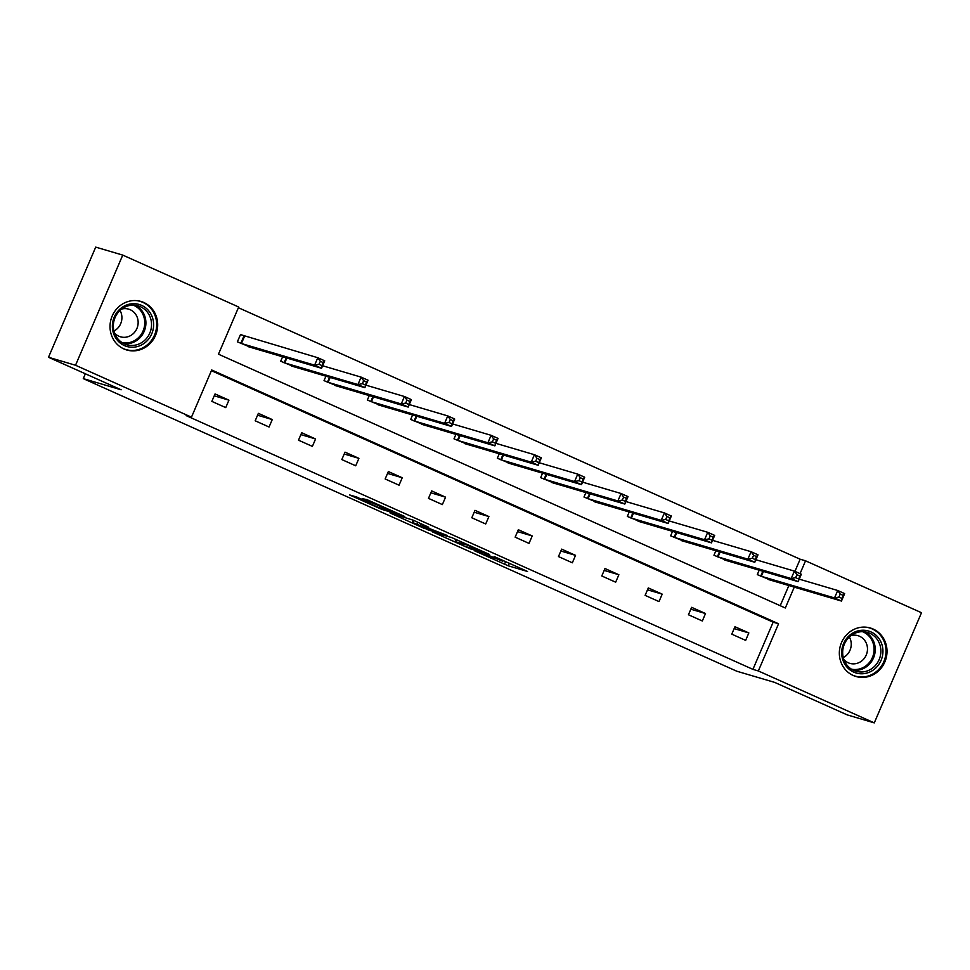 <?xml version="1.0" encoding="UTF-8"?>
<svg xmlns="http://www.w3.org/2000/svg" width="970" height="970" viewBox="0 0 970 970"><rect width="100%" height="100%" fill="white"/><g stroke="black" fill="none" stroke-linecap="round" stroke-linejoin="round"><path stroke-width="1.45" d="M474.342 550.681L508.256 565.813L527.559 571.488L494.082 556.501L502.727 561.254L484.212 553.591L494.445 558.805L474.342 550.681M143.802 302.494A25.293 23.704 -73.6 0 1 156.097 333.935A25.293 23.704 -73.6 0 1 126.694 349.976A25.293 23.704 -73.6 0 1 123.905 348.933A25.293 23.704 -73.6 0 1 111.611 317.493A25.293 23.704 -73.6 0 1 141.014 301.464A25.293 23.704 -73.6 0 1 143.802 302.494M873.133 629.033A25.293 23.704 -73.6 0 1 885.428 660.473A25.293 23.704 -73.6 0 1 856.025 676.514A25.293 23.704 -73.6 0 1 853.224 675.484A25.293 23.704 -73.6 0 1 840.929 644.031A25.293 23.704 -73.6 0 1 870.332 628.002A25.293 23.704 -73.6 0 1 873.133 629.033M356.972 497.101L349.491 494.894L381.659 509.298L404.745 516.501L366.927 499.623L362.113 498.616L398.003 513.882L376.081 506.57L356.972 497.101M794.939 571.354L800.141 559.217L805.549 560.805L921.5 612.725L874.285 722.88L847.259 714.902L774.63 682.383L736.788 671.216L83.287 378.627L121.129 389.794L48.5 357.275L75.527 365.253L122.741 255.098L238.693 307.017L218.468 354.195L785.324 607.996L794.272 587.129M874.285 722.88L758.334 670.961L778.558 623.771L211.702 369.982L191.478 417.161L75.527 365.253M191.478 417.161L186.082 415.572L752.926 669.361L758.334 670.961M432.608 531.948L470.22 548.79L489.523 554.452L451.705 537.586L432.608 531.948M424.048 528.274L390.013 512.936L413.099 520.138L428.74 527.243L422.447 525.825L447.4 535.561L427.831 529.814L424.193 527.935M48.5 357.275L95.715 247.12L122.741 255.098M85.36 373.777L83.287 378.627M282.609 356.778L280.694 361.24L294.783 366.987M369.267 395.578L367.351 400.04L381.44 405.787M455.912 434.378L454.008 438.84L468.098 444.587M542.569 473.178L540.654 477.628L554.743 483.375M629.227 511.966L627.311 516.428L641.4 522.175M715.872 550.766L713.956 555.228L728.046 560.975M780.219 605.704L788.865 585.528M800.141 559.217L238.402 307.708M759.195 570.166L757.291 574.628L771.38 580.375M672.549 531.366L670.634 535.828L684.723 541.575M585.892 492.566L583.988 497.028L598.066 502.775M499.247 453.778L497.331 458.24L511.42 463.987M412.589 414.978L410.674 419.44L424.763 425.187M325.932 376.178L324.029 380.64L338.118 386.387M243.664 335.79L240.56 334.407L237.371 341.84L251.46 347.587M800.044 573.634L805.549 560.805M752.926 669.361L773.151 622.182L211.411 370.673M773.151 622.182L778.558 623.771M215.049 393.941L228.932 400.161L225.743 407.606L211.848 401.386L215.049 393.941M258.372 413.341L272.255 419.561L269.066 427.006L255.183 420.786L258.372 413.341M301.694 432.741L315.577 438.961L312.388 446.394L298.505 440.186L301.694 432.741M345.017 452.141L358.912 458.349L355.723 465.794L341.828 459.574L345.017 452.141M388.352 471.541L402.235 477.749L399.046 485.194L385.163 478.974L388.352 471.541M431.674 490.929L445.557 497.149L442.368 504.594L428.485 498.374L431.674 490.929M474.997 510.329L488.892 516.549L485.703 523.994L471.808 517.774L474.997 510.329M518.332 529.729L532.215 535.949L529.026 543.394L515.143 537.174L518.332 529.729M561.654 549.129L575.537 555.349L572.348 562.794L558.465 556.574L561.654 549.129M604.977 568.529L618.872 574.749L615.671 582.194L601.788 575.974L604.977 568.529M648.312 587.929L662.195 594.149L659.006 601.582L645.111 595.374L648.312 587.929M691.634 607.329L705.517 613.537L702.328 620.982L688.445 614.762L691.634 607.329M734.957 626.729L748.84 632.937L745.651 640.382L731.768 634.162L734.957 626.729M748.84 632.937L734.157 628.609M705.517 613.537L690.822 609.208M662.195 594.149L647.499 589.808M618.872 574.749L604.177 570.409M575.537 555.349L560.842 551.008M532.215 535.949L517.519 531.608M488.892 516.549L474.197 512.221M445.557 497.149L430.874 492.821M402.235 477.749L387.539 473.421M358.912 458.349L344.217 454.021M315.577 438.961L300.894 434.621M272.255 419.561L257.559 415.221M228.932 400.161L214.237 395.821M464.921 546.352L484.479 552.391L467.103 545.055L455.003 541.575L464.921 546.352M412.747 522.551L431.965 530.42L412.747 522.551L413.669 520.393M768.07 579.417L841.463 601.048L834.515 597.944L837.716 590.5L799.219 579.138M840.238 594.076L837.716 590.5L844.652 593.616L841.463 601.048L843.015 595.325L840.238 594.076L838.965 597.059L841.742 598.296M838.965 597.059L834.515 597.944L760.395 576.022M843.015 595.325L844.652 593.616M724.748 560.054L798.14 581.648L791.193 578.544L794.381 571.1L755.885 559.738M796.916 574.689L794.381 571.1L801.329 574.216L798.14 581.648L799.692 575.925L796.916 574.689L795.643 577.659L798.419 578.908M795.643 577.659L791.193 578.544L717.072 556.622M799.692 575.925L801.329 574.216M681.413 540.617L754.805 562.26L747.87 559.144L751.059 551.7L712.562 540.351M753.593 555.289L751.059 551.7L758.006 554.816L754.805 562.26L756.37 556.525L753.593 555.289L752.308 558.259L755.096 559.508M752.308 558.259L747.87 559.144L673.738 537.222M756.37 556.525L758.006 554.816M882.858 649.221A21.886 20.515 -73.6 0 1 864.234 673.604A21.886 20.515 -73.6 0 1 841.766 654.786A21.886 20.515 -73.6 0 1 860.402 630.403A21.886 20.515 -73.6 0 1 882.858 649.221M842.748 654.41A20.261 19 106.4 0 0 856.037 671.276A20.261 19 106.4 0 0 880.796 649.269A20.261 19 106.4 0 0 867.507 632.404A20.261 19 106.4 0 0 842.748 654.41M849.356 636.987A14.429 13.531 -73.6 0 1 851.187 642.892A14.429 13.531 -73.6 0 1 843.282 657.575M851.005 635.592A14.429 13.531 -73.6 0 1 857.965 635.677A14.429 13.531 -73.6 0 1 867.422 647.681A14.429 13.531 -73.6 0 1 849.793 663.347A14.429 13.531 -73.6 0 1 843.912 659.636M851.89 674.829A25.123 23.559 106.4 0 0 855.201 676.102A25.123 23.559 106.4 0 0 885.901 648.809A25.123 23.559 106.4 0 0 869.423 627.905A25.123 23.559 106.4 0 0 865.955 627.178M153.527 322.683A21.886 20.515 -73.6 0 1 134.903 347.066A21.886 20.515 -73.6 0 1 112.447 328.236A21.886 20.515 -73.6 0 1 131.071 303.865A21.886 20.515 -73.6 0 1 153.527 322.683M113.429 327.872A20.261 19 106.4 0 0 126.718 344.738A20.261 19 106.4 0 0 151.465 322.731A20.261 19 106.4 0 0 138.176 305.865A20.261 19 106.4 0 0 113.429 327.872M120.025 310.449A14.429 13.531 -73.6 0 1 121.856 316.353A14.429 13.531 -73.6 0 1 113.951 331.037M121.674 309.054A14.429 13.531 -73.6 0 1 128.634 309.139A14.429 13.531 -73.6 0 1 138.092 321.143A14.429 13.531 -73.6 0 1 120.474 336.808A14.429 13.531 -73.6 0 1 114.581 333.098M122.572 348.291A25.123 23.559 106.4 0 0 125.882 349.564A25.123 23.559 106.4 0 0 156.57 322.27A25.123 23.559 106.4 0 0 140.092 301.367A25.123 23.559 106.4 0 0 136.625 300.639M638.09 521.217L711.483 542.861L704.547 539.744L707.736 532.3L669.239 520.951M710.258 535.889L707.736 532.3L714.672 535.416L711.483 542.861L713.035 537.125L710.258 535.889L708.985 538.859L711.762 540.108M708.985 538.859L704.547 539.744L630.415 517.822M713.035 537.125L714.672 535.416M594.768 501.854L668.16 523.461L661.213 520.344L664.401 512.912L625.905 501.551M666.936 516.489L664.401 512.912L671.349 516.016L668.16 523.461L669.712 517.725L666.936 516.489L665.662 519.459L668.439 520.708M665.662 519.459L661.213 520.344L587.092 498.422M669.712 517.725L671.349 516.016M551.433 482.429L624.838 504.06L617.89 500.957L621.079 493.512L582.582 482.151M623.613 497.089L621.079 493.512L628.026 496.616L624.838 504.06L626.39 498.337L623.613 497.089L622.34 500.071L625.116 501.308M622.34 500.071L617.89 500.957L543.758 479.022M626.39 498.337L628.026 496.616M508.11 463.029L581.503 484.661L574.567 481.556L577.756 474.112L539.259 462.751M580.278 477.689L577.756 474.112L584.692 477.216L581.503 484.661L583.067 478.937L580.278 477.689L579.005 480.671L581.782 481.908M579.005 480.671L574.567 481.556L500.435 459.622M583.067 478.937L584.692 477.216M464.775 443.642L538.18 465.26L531.233 462.156L534.421 454.712L495.925 443.351M536.956 458.289L534.421 454.712L541.369 457.816L538.18 465.26L539.732 459.537L536.956 458.289L535.683 461.271L538.459 462.508M535.683 461.271L531.233 462.156L457.112 440.222M539.732 459.537L541.369 457.816M421.453 424.229L494.858 445.861L487.91 442.757L491.099 435.312L452.602 423.951M493.633 438.889L491.099 435.312L498.046 438.428L494.858 445.861L496.41 440.137L493.633 438.889L492.36 441.871L495.136 443.108M492.36 441.871L487.91 442.757L413.79 420.834M496.41 440.137L498.046 438.428M378.13 404.829L451.523 426.461L444.587 423.356L447.776 415.912L409.279 404.551M450.31 419.501L447.776 415.912L454.712 419.028L451.523 426.461L453.087 420.737L450.31 419.501L449.025 422.471L451.802 423.72M449.025 422.471L444.587 423.356L370.455 401.434M453.087 420.737L454.712 419.028M334.796 385.442L408.2 407.073L401.253 403.957L404.441 396.512L365.957 385.163M406.976 400.101L404.441 396.512L411.389 399.628L408.2 407.073L409.752 401.337L406.976 400.101L405.702 403.071L408.479 404.32M405.702 403.071L401.253 403.957L327.132 382.034M409.752 401.337L411.389 399.628M291.473 366.029L364.878 387.673L357.93 384.557L361.119 377.124L322.622 365.763M363.653 380.701L361.119 377.124L368.066 380.228L364.878 387.673L366.43 381.938L363.653 380.701L362.38 383.671L365.156 384.92M362.38 383.671L357.93 384.557L283.81 362.634M366.43 381.938L368.066 380.228M248.15 346.642L321.543 368.273L314.607 365.156L317.796 357.724L240.475 334.601M320.33 361.301L317.796 357.724L324.744 360.828L321.543 368.273L323.107 362.537L320.33 361.301L319.045 364.271L321.822 365.52M319.045 364.271L314.607 365.156L240.475 343.234M323.107 362.537L324.744 360.828M509.359 563.23L508.256 565.813M505.637 561.557L504.473 564.285M467.37 544.437L467.103 545.055M456.543 539.587L455.645 541.672M421.271 523.788L420.786 524.915M417.864 522.26L417.185 523.861M380.082 505.346L379.67 506.316M376.36 503.685L375.887 504.788M763.438 571.415L761.317 576.35M762.82 571.233L760.722 576.131M720.104 552.015L717.994 556.95M719.497 551.833L717.388 556.744M676.781 532.615L674.671 537.55M676.163 532.433L674.065 537.344M864.622 631.809A20.261 19 -73.6 0 1 875.158 647.608A20.261 19 -73.6 0 1 853.297 670.209M851.418 669.167A19.594 18.369 106.4 0 0 874.006 647.536A19.594 18.369 106.4 0 0 862.488 631.676M135.291 305.271A20.261 19 -73.6 0 1 145.827 321.07A20.261 19 -73.6 0 1 123.966 343.671M122.099 342.616A19.594 18.369 106.4 0 0 144.675 320.997A19.594 18.369 106.4 0 0 133.157 305.138M633.459 513.215L631.349 518.15M632.84 513.033L630.743 517.944M590.136 493.827L588.014 498.75M589.517 493.645L587.408 498.544M546.801 474.427L544.691 479.35M546.183 474.245L544.085 479.144M503.478 455.027L501.369 459.95M502.86 454.845L500.762 459.744M460.156 435.627L458.034 440.562M459.537 435.445L457.428 440.344M416.821 416.227L414.711 421.162M416.215 416.045L414.105 420.944M373.498 396.827L371.389 401.762M372.88 396.645L370.782 401.556M330.176 377.427L328.054 382.362M329.558 377.245L327.46 382.156M286.841 358.027L284.731 362.962M286.235 357.845L284.125 362.756M244.598 336.117L241.409 343.562M243.991 335.911L240.802 343.356M455.973 539.332L455.003 541.575M421.089 523.715L420.592 524.891M413.196 520.175L412.214 522.454M869.423 627.905L867.713 627.396M855.201 676.102L853.503 675.593M140.092 301.367L138.395 300.858M125.882 349.564L124.172 349.054"/></g></svg>
